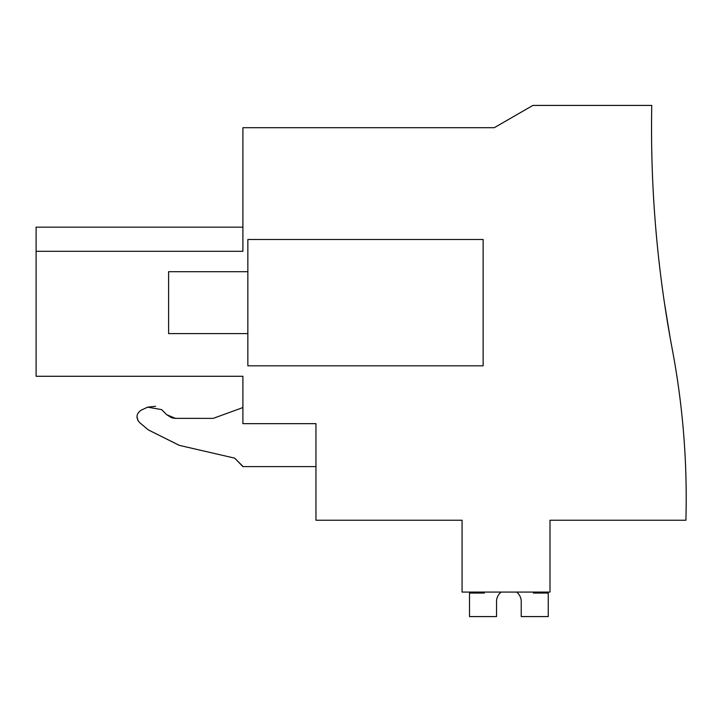<?xml version="1.0" encoding="UTF-8"?>
<svg xmlns="http://www.w3.org/2000/svg" width="722" height="722" viewBox="0 0 722 722"><rect width="100%" height="100%" fill="white"/><g stroke="black" fill="none" stroke-linecap="round" stroke-linejoin="round"><path stroke-width="1.08" d="M172.026 417.867L175.536 418.381L166.782 414.753L171.538 417.704M238.477 376.279L242.899 376.279L242.899 423.661L315.956 423.661L242.899 423.661M242.899 466.358L234.686 458.145L179.372 445.375L234.686 458.145L242.899 466.602L315.956 466.602M179.282 445.357L148.407 429.96L139.608 422.578C135.664 417.848 136.205 413.706 141.241 410.15L147.658 407.154L161.647 409.627L147.658 407.154L141.241 410.15C136.205 413.706 135.664 417.848 139.608 422.578L148.335 429.897L179.372 445.375M174.616 418.345L213.18 418.381L175.536 418.381L166.782 414.753L161.647 409.627M136.963 416.459L137.938 420.574M155.546 406.287L147.658 407.154M242.899 407.56L213.18 418.381M315.956 423.661L315.956 520.246L462.08 520.246L462.08 592.076L549.993 592.076L549.993 520.246L685.9 520.246A800.12 800.12 0 0 0 672.263 349.222A1188.773 1188.773 0 0 1 651.758 105.421L532.881 105.421L494.272 127.704L242.899 127.704L242.899 251.319L36.1 251.319L36.1 376.279L242.899 376.279M670.197 337.995L664.484 303.159L670.197 337.995M36.1 251.319L36.1 227.168L242.899 227.168M483.126 239.496L247.854 239.496L247.854 365.81L483.126 365.81L483.126 239.496M484.363 592.076L484.363 593.051L469.508 593.051L469.508 616.579L496.546 616.579L496.546 600.641A12.382 12.382 90 0 1 501.122 592.076A12.382 12.382 90 0 0 496.546 600.641A12.382 12.382 90 0 1 501.122 592.076A12.382 12.382 90 0 0 496.546 600.641A12.382 12.382 90 0 1 501.122 592.076A12.382 12.382 90 0 0 496.546 600.641A12.382 12.382 90 0 1 501.122 592.076A12.382 12.382 90 0 0 496.546 600.641A12.382 12.382 90 0 1 501.122 592.076A12.382 12.382 90 0 0 496.546 600.641A12.382 12.382 90 0 1 501.122 592.076A12.382 12.382 90 0 0 496.546 600.641A12.382 12.382 90 0 1 501.122 592.076A12.382 12.382 90 0 0 496.546 600.641A12.382 12.382 90 0 1 501.122 592.076A12.382 12.382 90 0 0 496.546 600.641A12.382 12.382 90 0 1 501.122 592.076A12.382 12.382 90 0 0 496.546 600.641A12.382 12.382 90 0 1 501.122 592.076M516.645 592.076A12.382 12.382 90 0 1 521.221 600.641A12.382 12.382 90 0 0 516.645 592.076A12.382 12.382 90 0 1 521.221 600.641A12.382 12.382 90 0 0 516.645 592.076A12.382 12.382 90 0 1 521.221 600.641A12.382 12.382 90 0 0 516.645 592.076A12.382 12.382 90 0 1 521.221 600.641A12.382 12.382 90 0 0 516.645 592.076A12.382 12.382 90 0 1 521.221 600.641A12.382 12.382 90 0 0 516.645 592.076A12.382 12.382 90 0 1 521.221 600.641A12.382 12.382 90 0 0 516.645 592.076A12.382 12.382 90 0 1 521.221 600.641A12.382 12.382 90 0 0 516.645 592.076A12.382 12.382 90 0 1 521.221 600.641A12.382 12.382 90 0 0 516.645 592.076A12.382 12.382 90 0 1 521.221 600.641A12.382 12.382 90 0 0 516.645 592.076A12.382 12.382 90 0 1 521.221 600.641L521.221 616.579L548.26 616.579L548.26 593.051L533.405 593.051L533.405 592.076M247.854 333.609L168.596 333.609L168.596 271.698L247.854 271.698"/></g></svg>
